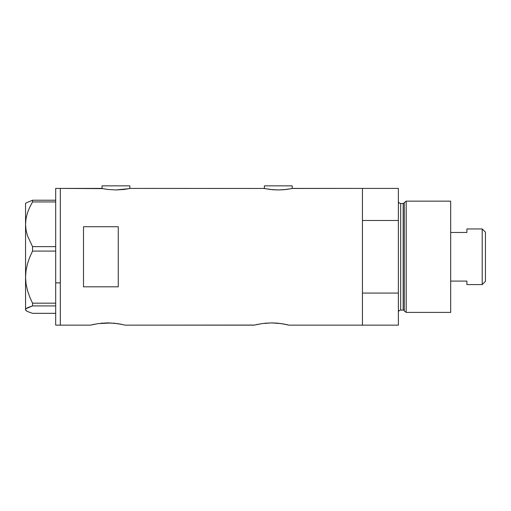 <?xml version="1.0" encoding="UTF-8"?>
<svg xmlns="http://www.w3.org/2000/svg" width="511" height="511" viewBox="0 0 511 511"><rect width="100%" height="100%" fill="white"/><g stroke="black" fill="none" stroke-linecap="round" stroke-linejoin="round"><path stroke-width="0.77" d="M129.851 188.521L129.851 185.851L102.04 185.851L102.04 188.521L102.04 185.851L129.851 185.851L129.851 188.521M292.215 188.521L292.215 185.851L264.398 185.851L264.398 188.521L264.398 185.851L292.215 185.851L292.215 188.521M130.433 188.399L264.104 188.457L130.433 188.399L124.001 189.466L115.94 189.951L107.891 189.466L101.459 188.399L60.317 188.399L60.317 325.149L90.447 325.149L60.317 325.149L60.317 188.399L102.57 188.629M281.951 323.712L288.971 325.149L362.446 325.149L362.446 188.399L292.797 188.399L286.364 189.466L278.303 189.951L270.249 189.466L263.823 188.399M94.605 324.21L90.786 325.066L94.605 324.217M98.214 323.597L107.84 322.901L117.473 323.604M103.094 323.073L101.159 323.239M104.979 322.965L104.416 322.99M109.265 322.92L107.821 322.901M113.02 323.105L121.727 324.344M115.192 323.31L114.496 323.239M118.201 323.712L125.214 325.149L254.203 325.149L258.355 324.217M258.362 324.21L254.535 325.066L261.919 323.604L271.59 322.901L278.252 323.239L285.483 324.344M261.971 323.597L271.59 322.901L281.254 323.604M266.851 323.073L264.909 323.239M268.729 322.965L268.179 322.99M273.021 322.92L271.577 322.901M276.77 323.105L274.988 322.99M278.949 323.31L278.252 323.239M83.497 226.731L118.265 226.731L118.265 286.818L83.497 286.818L83.497 226.731L118.265 226.731L118.265 286.818L83.497 286.818L83.497 226.731M292.516 188.457L362.446 188.399L362.446 220.477L398.369 220.477L398.369 188.399L398.369 293.071L362.446 293.071L362.446 325.149L288.971 325.149L286.032 324.459L288.632 325.066M90.786 325.066L98.163 323.61M93.922 324.351L93.385 324.466M98.163 323.604L111.232 322.99M121.056 324.21L120.117 324.038M254.542 325.066L125.214 325.149M257.678 324.351L257.142 324.466M284.806 324.21L283.873 324.038M362.446 325.149L362.446 188.399L362.446 220.477L398.369 220.477L398.369 325.149L362.446 325.149L398.369 325.149L398.369 293.071L362.446 293.071L362.446 325.149M291.685 188.623L283.854 189.722L278.303 189.951L272.753 189.722L264.928 188.623M129.328 188.623L115.94 189.951L107.891 189.466L101.74 188.457M55.68 325.149L55.68 188.399L55.68 282.883L60.317 282.883L60.317 188.399L60.317 282.883L55.68 282.883L55.68 325.149L60.317 325.149L60.317 282.883L60.317 325.149M26.055 310.592L25.55 309.621L26.042 308.67L32.538 305.917L32.538 303.176L29.695 296.936L27.466 290.472L26.048 283.873L25.55 277.128L25.55 310.088L27.492 311.531L32.538 313.326L55.68 313.326L32.538 313.326L27.492 311.531L26.055 310.592L25.55 309.621L26.042 308.67L27.466 307.731L32.538 305.917L32.538 303.176L55.68 303.176L32.538 303.176L29.695 296.936L27.466 290.472L26.048 283.873L25.55 277.128L26.055 270.351L27.479 263.759L29.689 257.333L32.538 251.086L32.538 246.628L55.68 246.628L32.538 246.628L27.492 235.801L26.055 230.129L25.55 224.284L26.042 218.529L27.466 212.857L29.689 207.3L32.538 201.941L55.68 201.941L32.538 201.941L32.538 200.223L26.055 202.956L25.55 203.467L25.55 224.284L26.042 218.529L27.466 212.857L29.689 207.3L32.538 201.941L32.538 200.223L26.055 202.956M55.68 200.223L32.538 200.223L55.68 200.223M32.538 305.917L55.68 305.917L32.538 305.917M32.538 251.086L55.68 251.086L32.538 251.086L32.538 246.628L27.492 235.801L26.055 230.129L25.55 224.284L25.55 277.128L26.055 270.351L27.479 263.759L29.689 257.333L32.538 251.086M25.55 310.088L25.55 203.467M406.188 201.149L404.284 202.605L404.284 310.944L406.188 312.4L406.188 201.149L406.188 312.4L450.683 312.4L450.683 201.149L406.188 201.149L450.683 201.149L450.683 312.4L406.188 312.4L404.284 310.944A1.156 1.156 0 0 0 403.166 310.088A1.156 1.156 0 0 1 404.284 310.944L404.284 202.605A1.156 1.156 0 0 1 403.166 203.467L400.688 203.467A2.319 2.319 0 0 1 398.369 201.149A2.319 2.319 0 0 0 400.688 203.467L400.688 310.088L403.166 310.088L403.166 203.467A1.156 1.156 0 0 0 404.284 202.605L406.188 201.149M398.369 312.4A2.319 2.319 0 0 1 400.688 310.088A2.319 2.319 0 0 0 398.369 312.4M403.166 310.088L400.688 310.088L400.688 203.467L403.166 203.467L403.166 310.088M482.205 284.589L485.45 281.344L485.45 232.205L482.205 228.96L482.205 284.589L482.205 228.96L466.907 228.96L466.907 232.467L450.683 232.467L466.907 232.467L466.907 228.96L482.205 228.96L485.45 232.205L485.45 281.344L482.205 284.589L466.907 284.589L482.205 284.589M466.907 281.088L466.907 284.589L466.907 281.088L450.683 281.088L466.907 281.088M55.68 188.399L60.317 188.399M362.446 188.399L398.369 188.399"/></g></svg>
